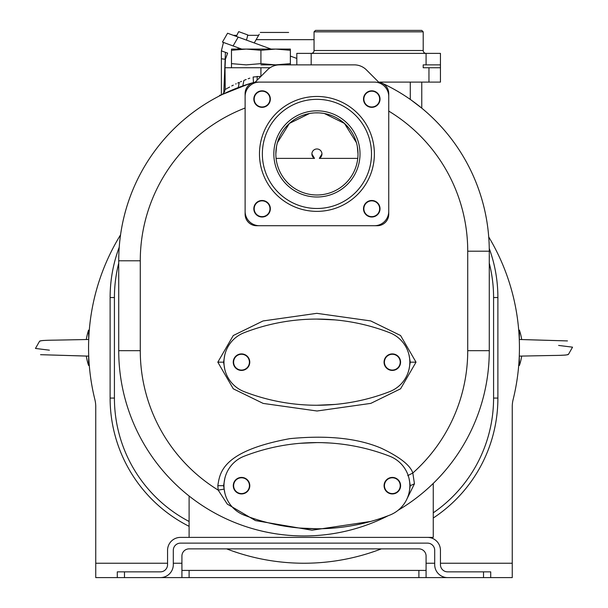 <?xml version="1.0" encoding="UTF-8"?>
<svg xmlns="http://www.w3.org/2000/svg" width="608" height="608" viewBox="0 0 608 608"><rect width="100%" height="100%" fill="white"/><g stroke="black" fill="none" stroke-linecap="round" stroke-linejoin="round"><path stroke-width="0.91" d="M225.234 89.467L225.006 67.739L270.058 67.739M314.055 31.836L423.206 31.836L421.77 30.4L315.491 30.4L314.055 31.836L314.055 50.51A2.873 2.873 0 0 1 311.182 53.382L296.818 53.382L296.818 64.866M311.182 64.866L311.182 53.382L440.443 53.382L440.443 82.103L378.64 82.103M428.952 82.103L428.952 67.739L423.206 67.739L423.206 64.866L440.443 64.866M423.206 31.836L423.206 50.51A2.873 2.873 0 0 0 426.079 53.382L426.079 64.866M249.151 83.82L252.875 82.726M252.282 82.946L251.712 83.197M251.15 83.478L250.618 83.79M250.093 84.124L249.599 84.489M248.672 85.28L248.254 85.705M247.851 86.146L247.486 86.602M246.825 87.56L246.544 88.046M246.05 89.049L245.845 89.558M245.518 90.577L245.389 91.094M245.29 91.595L245.214 92.104M245.115 93.472L245.115 99.34M255.117 82.202A11.491 11.491 0 0 0 245.115 93.594L245.115 214.236A11.491 11.491 0 0 0 256.606 225.728L377.249 225.728A11.491 11.491 0 0 0 388.74 214.236L388.74 93.594A11.491 11.491 0 0 0 378.738 82.202M379.643 83.106L366.457 69.92A17.237 17.237 0 0 0 354.266 64.866L279.581 64.866A17.237 17.237 0 0 0 267.398 69.92L254.212 83.106M388.74 99.34L388.725 93.07M388.687 92.538L388.626 92.006M388.421 90.919L388.276 90.379M388.109 89.84L387.904 89.3M387.41 88.236L387.121 87.712M386.399 86.648L386.065 86.222M385.654 85.758L385.214 85.318M384.256 84.489L383.747 84.117M382.66 83.456L382.09 83.174A185.273 185.273 0 0 1 410.278 99.431L410.696 99.72L410.278 99.431L410.278 82.103M418.897 105.838L421.77 108.163L421.77 82.103M421.77 108.163L411.358 100.183A185.273 185.273 0 0 1 489.273 251.188A185.273 185.273 0 0 0 382.09 83.174A185.273 185.273 0 0 1 410.696 99.72A185.273 185.273 0 0 0 382.09 83.174A185.273 185.273 0 0 1 489.273 251.188L489.273 350.679A185.273 185.273 0 0 1 398.141 510.249M412.087 100.708L412.726 101.171M413.068 101.414L413.812 101.962M415.066 102.889L417.08 104.424M418.091 105.214L418.608 105.61M380.076 82.46L379.096 82.255M249.789 78.166L248.163 78.751M246.187 79.496L244.522 80.15M241.505 81.388L240.479 81.829M239.316 82.338L237.713 83.06M236.193 83.76L235.676 84.01M233.32 85.15L232.469 85.576M232.309 85.66L231.716 85.956M229.642 87.035L227.415 88.244M226.716 88.631L225.72 89.186M255.109 82.202L253.468 82.536A185.273 185.273 0 0 0 118.727 260.786A185.273 185.273 0 0 1 253.468 82.536L253.148 77.011C215.908 93.001 215.908 93.001 253.148 77.011L260.954 76.357M257.04 80.279A5.746 0.593 90 0 0 257.199 76.357M252.244 82.893L251.02 83.25L252.244 82.893A185.273 185.273 0 0 1 253.361 82.574A185.273 185.273 0 0 0 252.244 82.893M243.512 85.667L238.784 87.377L243.512 85.667A185.273 185.273 0 0 0 241.361 86.427A185.273 185.273 0 0 1 243.512 85.667M229.117 91.322L228.851 91.443A185.273 185.273 0 0 1 230.424 90.752L228.243 91.709M228.228 91.717L230.424 90.752A185.273 185.273 0 0 0 228.851 91.443M228.152 91.755L222.726 94.293A185.273 185.273 0 0 1 226.83 92.355L225.401 93.016M245.115 108.011A163.727 163.727 0 0 0 140.273 260.786L118.727 260.786A185.273 185.273 0 0 1 222.505 94.4L248.862 83.912M406.159 500.536L414.451 483.786L412.817 473.009C410.339 465.318 399.851 457.064 381.345 448.256C357.846 438.216 327.332 435.016 289.803 438.657C221.966 451.166 219.876 472.811 217.824 485.686L218.211 490.132L227.286 504.093L255.466 520.592L311.988 530.206L370.781 521.428M416.024 362.17L400.566 335.51L370.69 320.918L316.829 313.333L263.044 320.956L233.259 335.532L217.824 362.17L233.29 388.824L263.165 403.416L317.026 411L370.812 403.378L400.588 388.801L416.024 362.17L410.278 362.17L409.07 355.247A31.601 31.601 0 0 1 409.838 361.958M388.74 111.089A163.727 163.727 0 0 1 467.727 251.188L467.727 350.679A163.727 163.727 0 0 1 412.817 473.009L407.717 475.654M329.627 442.996L322.4 442.67M414.451 483.786L410.278 485.686L409.146 478.99M225.006 89.596L224.633 91.641L222.505 94.4A185.273 185.273 0 0 0 118.727 260.786L118.727 350.679A185.273 185.273 0 0 0 388.147 515.736M388.74 211.364L388.74 96.467A14.364 14.364 0 0 0 374.376 82.103L259.479 82.103A14.364 14.364 0 0 0 245.115 96.467L245.115 211.364A14.364 14.364 0 0 0 259.479 225.728L374.376 225.728A14.364 14.364 0 0 0 388.74 211.364M388.74 214.236L388.74 208.491M371.503 225.728L377.249 225.728M256.606 225.728L262.352 225.728M245.115 208.491L245.115 214.236M270.347 208.757A8.261 8.261 0 0 1 262.086 217.01A8.261 8.261 0 0 1 253.825 208.757A8.261 8.261 0 0 1 262.086 200.496A8.261 8.261 0 0 1 270.347 208.757M371.769 200.496A8.261 8.261 0 0 1 380.023 208.757A8.261 8.261 0 0 1 371.769 217.01A8.261 8.261 0 0 1 363.508 208.757A8.261 8.261 0 0 1 371.769 200.496M363.508 99.074A8.261 8.261 0 0 1 371.769 90.82A8.261 8.261 0 0 1 380.023 99.074A8.261 8.261 0 0 1 371.769 107.335A8.261 8.261 0 0 1 363.508 99.074M262.086 107.335A8.261 8.261 0 0 1 253.825 99.074A8.261 8.261 0 0 1 262.086 90.82A8.261 8.261 0 0 1 270.347 99.074A8.261 8.261 0 0 1 262.086 107.335M316.928 208.491A54.576 54.576 0 0 0 371.503 153.915A54.576 54.576 0 0 0 316.928 99.34A54.576 54.576 0 0 0 262.352 153.915A54.576 54.576 0 0 0 316.928 208.491M360.012 153.915A43.084 43.084 0 0 0 316.928 110.831A43.084 43.084 0 0 0 273.836 153.915A43.084 43.084 0 0 0 316.928 197A43.084 43.084 0 0 0 360.012 153.915M358.006 153.915A41.078 41.078 0 0 0 316.928 112.837A41.078 41.078 0 0 0 275.85 153.915A41.078 41.078 0 0 0 316.928 194.993A41.078 41.078 0 0 0 358.006 153.915L357.314 146.444M314.518 158.384A5.024 5.016 0 0 1 311.896 153.984L314.518 158.384L276.093 158.384M311.896 153.984A5.024 5.016 0 0 1 316.928 148.968A5.024 5.016 0 0 1 321.951 153.984L319.329 158.384L357.755 158.384M356.417 142.614L344.432 123.409L324.398 113.521M322.498 113.217L320.614 113.004M318.759 112.883L315.096 112.883M313.234 113.004L311.349 113.217M309.449 113.521L289.423 123.409L277.438 142.614M276.534 146.444L275.85 153.915M321.951 153.984A5.024 5.016 0 0 1 319.329 158.384M269.982 208.757A7.896 7.896 0 0 1 262.086 216.653A7.896 7.896 0 0 1 254.19 208.757A7.896 7.896 0 0 1 262.086 200.853A7.896 7.896 0 0 1 269.982 208.757M371.769 200.853A7.896 7.896 0 0 1 379.666 208.757A7.896 7.896 0 0 1 371.769 216.653A7.896 7.896 0 0 1 363.865 208.757A7.896 7.896 0 0 1 371.769 200.853M363.865 99.074A7.896 7.896 0 0 1 371.769 91.177A7.896 7.896 0 0 1 379.666 99.074A7.896 7.896 0 0 1 371.769 106.978A7.896 7.896 0 0 1 363.865 99.074M262.086 106.978A7.896 7.896 0 0 1 254.19 99.074A7.896 7.896 0 0 1 262.086 91.177A7.896 7.896 0 0 1 269.982 99.074A7.896 7.896 0 0 1 262.086 106.978M250.496 83.41A185.273 185.273 0 0 1 251.02 83.25A185.273 185.273 0 0 0 250.496 83.41L253.209 82.612M483.527 571.854L490.709 571.854L490.709 577.6L483.527 577.6L483.527 571.854L447.625 571.854A7.182 7.182 0 0 1 440.443 564.672L440.443 550.308A12.928 12.928 0 0 0 427.515 537.388L433.261 537.388L433.261 483.406M427.515 537.388L180.485 537.388A12.928 12.928 0 0 0 167.557 550.308L167.557 564.672A7.182 7.182 0 0 1 160.375 571.854L117.291 571.854L117.291 577.6L124.473 577.6L124.473 571.854M189.103 537.388L189.103 496.022M483.527 577.6L447.625 577.6A12.928 12.928 0 0 1 434.697 564.672L434.697 550.308A7.182 7.182 0 0 0 427.515 543.134L180.485 543.134A7.182 7.182 0 0 0 173.303 550.308L173.303 564.672A12.928 12.928 0 0 1 160.375 577.6L124.473 577.6M489.25 248.482A143.625 143.625 0 0 1 497.891 297.54L497.891 398.073A143.625 143.625 0 0 1 433.261 518.024M189.103 526.33A143.625 143.625 0 0 1 110.109 398.073L110.109 297.54A143.625 143.625 0 0 1 119.229 247.182M117.291 577.6L95.745 577.6L95.745 406.585A28.728 28.728 0 0 0 94.901 399.669A215.43 215.43 0 0 1 120.551 234.855M488.726 236.953A215.43 215.43 0 0 1 513.099 399.669A28.728 28.728 0 0 0 512.255 406.585L512.255 577.6L490.709 577.6M426.079 570.418L418.897 570.418L418.897 577.6L426.079 577.6L426.079 556.054A7.182 7.182 0 0 0 418.897 548.872L189.103 548.872A7.182 7.182 0 0 0 181.921 556.054L181.921 577.6L160.375 577.6M226.655 548.872A215.43 215.43 0 0 0 381.345 548.872M418.897 570.418L189.103 570.418L189.103 577.6L181.921 577.6M181.921 570.418L189.103 570.418M418.897 577.6L189.103 577.6M426.079 577.6L447.625 577.6M89.292 330.136L88.57 330.152L88.73 339.5M88.677 356.113L88.57 365.454L89.292 365.476M49.385 350.178L35.454 348.445L39.52 341.324C39.634 340.617 44.931 340.222 55.412 340.138L88.54 339.484M39.52 341.324L40.599 340.906M88.57 356.121L40.538 354.684M519.323 339.5L519.43 330.152L518.708 330.136M518.708 365.476L519.43 365.454L519.27 356.113M558.615 345.428L572.546 347.168L568.495 354.282L567.234 354.745M568.495 354.282C568.358 354.996 563.061 355.391 552.588 355.475L519.46 356.121M519.43 339.492L567.462 340.928M225.416 59.417L223.744 93.799L225.431 52.326L221.38 50.844L221.38 94.962L221.38 58.459A4.309 0.707 180 0 0 225.431 59.166L227.628 53.124L221.616 50.935M227.628 53.124L221.38 50.844L223.47 42.438L227.407 43.875M271.084 49.073L227.567 33.227L222.46 42.074L241.688 49.073M296.818 58.436L290.358 56.088M236.877 35.325L233.32 35.325L236.36 36.434L238.002 32.9M233.092 45.942L238.199 37.103L237.553 36.868M258.636 35.325L256.135 39.664L259.251 34.261L258.636 35.325L247.676 35.325M259.251 34.261L254.243 42.94M288.64 32.452L260.292 32.452M246.483 40.113L247.486 36.358M247.41 36.328L247.775 34.93L247.41 36.328M238.701 31.631L238.085 32.931L238.701 31.631L247.775 34.93M223.47 42.438L221.38 50.844L221.38 58.459M221.38 62.624L221.38 84.831M238.283 87.567L239.286 82.354M322.422 528.694L329.642 528.367M300.322 528.078L316.935 528.77A201.073 201.073 0 0 0 389.698 515.143A31.601 31.601 0 0 0 389.698 456.22A201.073 201.073 0 0 0 316.935 442.594L300.322 443.285M224.785 478.762L223.569 485.686L224.785 492.602M409.146 492.374L410.278 485.686M316.935 528.77A201.073 201.073 0 0 0 389.69 515.143A31.593 31.593 0 0 0 409.86 485.686M244.165 515.143A201.073 201.073 0 0 0 389.69 515.143A31.593 31.593 0 0 0 389.69 456.22A201.073 201.073 0 0 0 244.165 456.22A31.593 31.593 0 0 0 244.165 515.143M400.604 485.686A8.261 8.261 0 0 0 392.342 477.424A8.261 8.261 0 0 0 384.081 485.686A8.261 8.261 0 0 0 392.342 493.939A8.261 8.261 0 0 0 400.604 485.686M233.282 485.686A8.261 8.261 0 0 1 241.536 477.424A8.261 8.261 0 0 1 249.797 485.686A8.261 8.261 0 0 1 241.536 493.939A8.261 8.261 0 0 1 233.282 485.686M400.239 485.686A7.896 7.896 0 0 1 392.342 493.582A7.896 7.896 0 0 1 384.446 485.686A7.896 7.896 0 0 1 392.342 477.782A7.896 7.896 0 0 1 400.239 485.686M249.44 485.686A7.896 7.896 0 0 1 241.536 493.582A7.896 7.896 0 0 1 233.639 485.686A7.896 7.896 0 0 1 241.536 477.782A7.896 7.896 0 0 1 249.44 485.686M224.702 355.475L223.569 362.17L224.702 368.858M409.838 362.376A31.601 31.601 0 0 1 409.07 369.086L410.278 362.17M316.905 405.255A201.073 201.073 0 0 0 389.66 391.628A201.073 201.073 0 0 1 316.905 405.255L335.054 404.434M409.838 362.17A31.593 31.593 0 0 1 389.66 391.628A31.593 31.593 0 0 0 389.66 332.705A201.073 201.073 0 0 0 244.142 332.705A31.593 31.593 0 0 0 244.142 391.628A201.073 201.073 0 0 0 389.66 391.628A31.601 31.601 0 0 0 389.667 332.705A201.073 201.073 0 0 0 316.905 319.078L335.054 319.899M400.573 362.17A8.261 8.261 0 0 0 392.312 353.909A8.261 8.261 0 0 0 384.058 362.17A8.261 8.261 0 0 0 392.312 370.424A8.261 8.261 0 0 0 400.573 362.17M233.252 362.17A8.261 8.261 0 0 1 241.513 353.909A8.261 8.261 0 0 1 249.766 362.17A8.261 8.261 0 0 1 241.513 370.424A8.261 8.261 0 0 1 233.252 362.17M384.416 362.17A7.896 7.896 0 0 1 392.312 354.266A7.896 7.896 0 0 1 400.216 362.17A7.896 7.896 0 0 1 392.312 370.067A7.896 7.896 0 0 1 384.416 362.17M233.609 362.17A7.896 7.896 0 0 1 241.513 354.266A7.896 7.896 0 0 1 249.409 362.17A7.896 7.896 0 0 1 241.513 370.067A7.896 7.896 0 0 1 233.609 362.17M428.952 67.739L440.443 67.739M260.916 64.866L290.358 64.866L260.916 64.866M290.358 64.866L290.358 63.65L275.637 64.866L260.916 63.65L246.194 64.866L231.473 63.65L231.473 67.739M231.473 50.289L231.473 49.073L290.358 49.073L290.358 50.289L275.637 49.073L260.916 50.289L246.194 49.073L231.473 50.289L231.473 63.65M260.916 50.289L260.916 63.65M290.358 50.289L290.358 63.65M423.206 50.51L314.055 50.51M411.358 100.183A185.273 185.273 0 0 1 489.273 251.188L467.727 251.188M260.916 67.739L260.916 76.403M224.732 93.328L222.726 94.293A185.273 185.273 0 0 1 226.83 92.355M140.273 260.786L140.273 350.679A163.727 163.727 0 0 0 218.211 490.132L223.873 489.144M217.824 485.686L223.569 485.686M140.273 350.679L118.727 350.679M467.727 350.679L489.273 350.679M316.928 96.467A57.448 57.448 0 0 0 259.479 153.915A57.448 57.448 0 0 0 316.928 211.364A57.448 57.448 0 0 0 374.376 153.915A57.448 57.448 0 0 0 316.928 96.467M489.273 263.158A139.316 139.316 0 0 1 493.582 297.54L493.582 398.073A139.316 139.316 0 0 1 433.261 512.825M189.103 521.489A139.316 139.316 0 0 1 114.418 398.073L114.418 297.54A139.316 139.316 0 0 1 118.727 263.158M497.891 398.073L493.582 398.073M497.891 297.54L493.582 297.54M110.109 297.54L114.418 297.54M110.109 398.073L114.418 398.073M426.079 563.236L434.697 563.236M440.443 563.236L512.255 563.236M95.745 563.236L167.557 563.236M173.303 563.236L181.921 563.236M238.237 47.812L237.926 49.073M314.055 39.664L256.135 39.664M243.892 80.4L242.828 85.91M217.824 362.17L223.569 362.17M242.972 85.857L241.361 86.427M237.644 87.81L235.494 88.646M223.691 93.822L222.87 94.225M221.776 94.764L219.602 95.327M225.089 93.161L227.08 92.234M256.606 82.103L259.479 82.103M46.755 340.351L46.216 340.366M45.798 340.381L44.992 340.412M44.475 340.434L43.837 340.465M43.548 340.48L42.773 340.526M42.484 340.556L40.804 340.852M88.57 330.152A55.678 55.678 0 0 0 86.313 339.538M40.569 354.692L86.313 356.075A55.678 55.678 0 0 0 88.57 365.454M519.43 365.454A55.678 55.678 0 0 0 521.687 356.075M567.431 340.921L521.687 339.538A55.678 55.678 0 0 0 519.43 330.152M561.245 355.262L561.784 355.239M562.202 355.224L563.008 355.194M563.525 355.171L564.163 355.148M564.452 355.133L565.227 355.08M565.516 355.057L567.196 354.76"/></g></svg>
